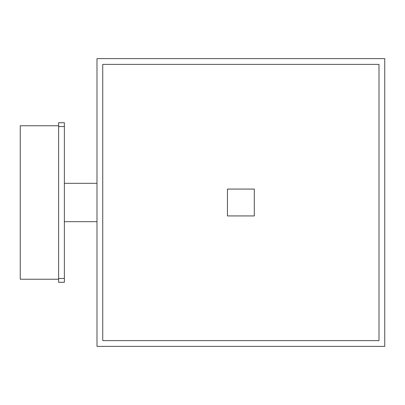 <?xml version="1.0" encoding="UTF-8"?>
<svg xmlns="http://www.w3.org/2000/svg" width="405" height="405" viewBox="0 0 405 405"><rect width="100%" height="100%" fill="white"/><g stroke="black" fill="none" stroke-linecap="round" stroke-linejoin="round"><path stroke-width="0.61" d="M64.375 183.318L96.987 183.318L64.375 183.318M96.987 221.682L64.375 221.682L96.987 221.682M58.619 282.285L58.619 122.715L58.619 282.285L64.375 282.285L58.619 282.285M64.375 282.285L64.375 278.448L58.619 278.448L64.375 278.448L64.375 126.552L58.619 126.552L64.375 126.552L64.375 122.715L58.619 122.715L64.375 122.715L64.375 282.285M20.25 279.237L20.25 125.763L58.619 125.763L20.25 125.763L20.25 279.237L58.619 279.237L20.25 279.237M378.994 64.375L102.743 64.375L102.743 340.625L378.994 340.625L378.994 64.375L378.994 340.625L102.743 340.625L102.743 64.375L378.994 64.375M254.299 189.069L254.299 215.931L227.438 215.931L227.438 189.069L254.299 189.069L254.299 215.931L254.299 189.069L227.438 189.069L227.438 215.931L227.438 189.069L254.299 189.069M254.299 215.931L227.438 215.931L254.299 215.931M96.987 58.619L96.987 346.381L384.75 346.381L384.75 58.619L96.987 58.619L384.75 58.619L384.75 346.381L96.987 346.381L96.987 58.619"/></g></svg>

